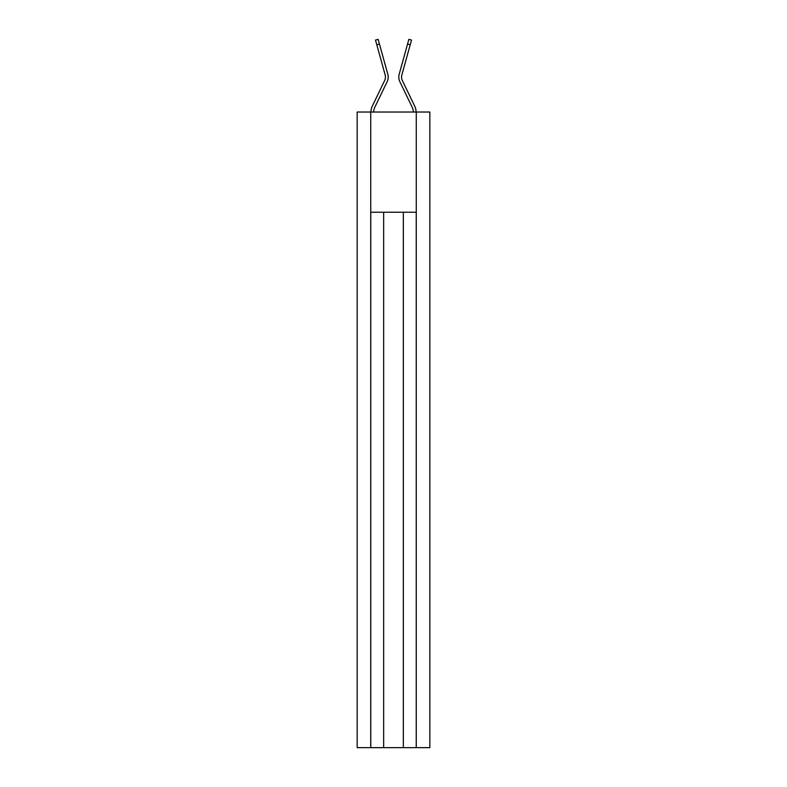 <?xml version="1.0" encoding="UTF-8"?>
<svg xmlns="http://www.w3.org/2000/svg" width="787" height="787" viewBox="0 0 787 787"><rect width="100%" height="100%" fill="white"/><g stroke="black" fill="none" stroke-linecap="round" stroke-linejoin="round"><path stroke-width="1.18" d="M416.274 747.65L416.274 112.02L429.84 112.02L429.84 747.65L357.16 747.65L357.16 112.02L370.726 112.02L370.726 747.65M416.274 112.02L370.726 112.02M416.234 747.65L416.234 212.244L370.766 212.244L370.766 747.65M383.653 212.244L383.653 747.65M403.347 212.244L403.347 747.65M376.796 44.78L375.488 40.088L378.144 39.35L379.442 44.042L376.796 44.78L385.168 74.972A7.84 7.84 0 0 1 384.676 80.471L372.261 106.225A13.349 13.349 0 0 0 370.933 112.02M373.687 112.02A10.595 10.595 0 0 1 374.74 107.425L387.155 81.661A10.595 10.595 0 0 0 387.814 74.234L379.442 44.042M411.512 40.088L410.204 44.78L407.558 44.042L408.856 39.35L411.512 40.088M416.067 112.02A13.349 13.349 0 0 0 414.739 106.225L402.324 80.471A7.84 7.84 0 0 1 401.832 74.972L410.204 44.78M413.313 112.02A10.595 10.595 0 0 0 412.26 107.425L399.845 81.661A10.595 10.595 0 0 1 399.186 74.234L407.558 44.042"/></g></svg>
